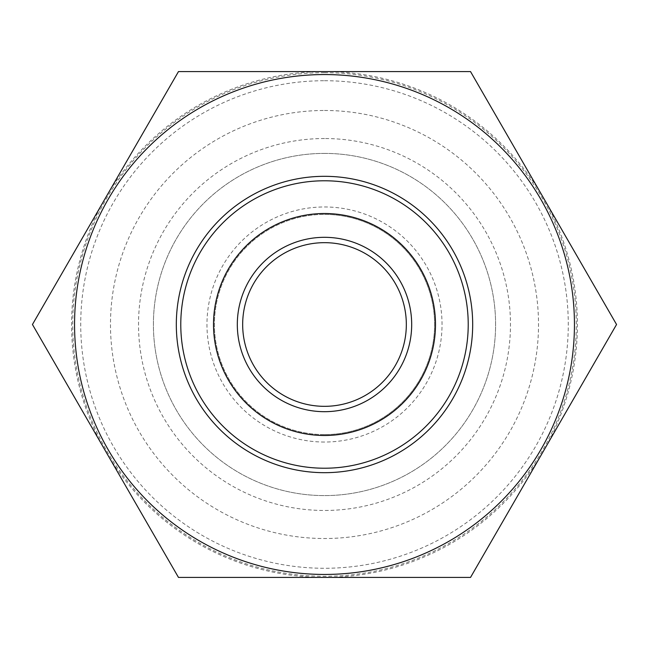 <?xml version="1.0" encoding="UTF-8"?>
<svg xmlns="http://www.w3.org/2000/svg" width="649" height="649" viewBox="0 0 649 649"><rect width="100%" height="100%" fill="white"/><g stroke="black" fill="none" stroke-linecap="round" stroke-linejoin="round"><path stroke-width="0.49" stroke-dasharray="3.25 2.43" d="M324.5 138.529A185.971 185.971 0 0 0 138.529 324.5A185.971 185.971 0 0 0 324.5 510.471A185.971 185.971 0 0 0 510.471 324.5A185.971 185.971 0 0 0 324.5 138.529M324.5 153.407A171.093 171.093 0 0 0 153.407 324.5A171.093 171.093 0 0 0 324.5 495.593A171.093 171.093 0 0 0 495.593 324.5A171.093 171.093 0 0 0 324.5 153.407A171.093 171.093 0 0 0 153.407 324.5A171.093 171.093 0 0 0 324.5 495.593A171.093 171.093 0 0 0 495.593 324.5A171.093 171.093 0 0 0 324.5 153.407M324.5 242.669A81.831 81.831 0 0 0 242.669 324.5A81.831 81.831 0 0 0 324.5 406.331A81.831 81.831 0 0 0 406.331 324.5A81.831 81.831 0 0 0 324.5 242.669M324.5 80.727A243.773 243.773 0 0 1 568.273 324.5A243.773 243.773 0 0 1 324.5 568.273A243.773 243.773 0 0 1 80.727 324.5A243.773 243.773 0 0 1 324.5 80.727M324.5 72.712A251.788 251.788 0 0 1 576.288 324.5A251.788 251.788 0 0 1 324.5 576.288A251.788 251.788 0 0 1 72.712 324.5A251.788 251.788 0 0 1 324.5 72.712M324.5 110.484A214.016 214.016 0 0 1 538.516 324.5A214.016 214.016 0 0 1 324.5 538.516A214.016 214.016 0 0 1 110.484 324.5A214.016 214.016 0 0 1 324.5 110.484M324.5 213.513A110.987 110.987 0 0 1 435.487 324.5A110.987 110.987 0 0 1 324.5 435.487A110.987 110.987 0 0 1 213.513 324.5A110.987 110.987 0 0 1 324.5 213.513M324.5 180.779A143.721 143.721 0 0 1 468.221 324.5A143.721 143.721 0 0 1 324.5 468.221A143.721 143.721 0 0 1 180.779 324.5A143.721 143.721 0 0 1 324.5 180.779M324.5 434.595A110.095 110.095 0 0 1 214.405 324.5A110.095 110.095 0 0 1 324.5 214.405A110.095 110.095 0 0 1 434.595 324.5A110.095 110.095 0 0 1 324.5 434.595A110.095 110.095 0 0 1 214.405 324.5A110.095 110.095 0 0 1 324.5 214.405A110.095 110.095 0 0 1 434.595 324.5A110.095 110.095 0 0 1 324.5 434.595A110.095 110.095 0 0 0 434.595 324.5A110.095 110.095 0 0 0 324.5 214.405M324.5 176.317A148.183 148.183 0 0 1 472.683 324.5A148.183 148.183 0 0 1 324.5 472.683A148.183 148.183 0 0 1 176.317 324.5A148.183 148.183 0 0 1 324.5 176.317M543.538 450.958L470.525 577.423L178.475 577.423L32.45 324.5L178.475 71.577L470.525 71.577L616.55 324.5L543.538 450.958A252.923 252.923 0 0 1 105.463 450.958A252.923 252.923 0 0 1 324.5 71.577A252.923 252.923 0 0 1 543.538 450.958M324.5 442.034A117.534 117.534 0 0 1 206.966 324.5A117.534 117.534 0 0 1 324.5 206.966A117.534 117.534 0 0 1 442.034 324.5A117.534 117.534 0 0 1 324.5 442.034"/><path stroke-width="0.97" d="M324.5 242.669A81.831 81.831 0 0 0 242.669 324.5A81.831 81.831 0 0 0 324.5 406.331A81.831 81.831 0 0 0 406.331 324.5A81.831 81.831 0 0 0 324.5 242.669M324.5 213.513A110.987 110.987 0 0 1 435.487 324.5A110.987 110.987 0 0 1 324.5 435.487A110.987 110.987 0 0 1 213.513 324.5A110.987 110.987 0 0 1 324.5 213.513A110.987 110.987 0 0 0 213.513 324.5A110.987 110.987 0 0 0 324.5 435.487M324.5 180.779A143.721 143.721 0 0 1 468.221 324.5A143.721 143.721 0 0 1 324.5 468.221A143.721 143.721 0 0 1 180.779 324.5A143.721 143.721 0 0 1 324.5 180.779M324.5 176.317A148.183 148.183 0 0 1 472.683 324.5A148.183 148.183 0 0 1 324.5 472.683A148.183 148.183 0 0 1 176.317 324.5A148.183 148.183 0 0 1 324.5 176.317M324.5 74.554A249.946 249.946 0 0 1 574.446 324.5A249.946 249.946 0 0 1 324.5 574.446A249.946 249.946 0 0 1 74.554 324.5A249.946 249.946 0 0 1 324.5 74.554M324.5 577.423L470.525 577.423L616.55 324.5L470.525 71.577L178.475 71.577L32.45 324.5L178.475 577.423L324.5 577.423M324.5 237.315A87.185 87.185 0 0 1 411.685 324.5A87.185 87.185 0 0 1 324.5 411.685A87.185 87.185 0 0 1 237.315 324.5A87.185 87.185 0 0 1 324.5 237.315"/></g></svg>
